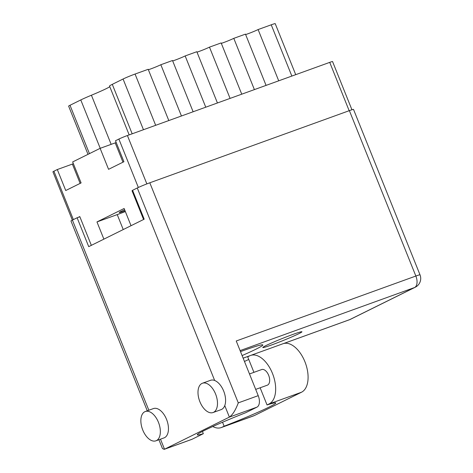 <?xml version="1.0" encoding="UTF-8"?>
<svg xmlns="http://www.w3.org/2000/svg" width="473" height="473" viewBox="0 0 473 473"><rect width="100%" height="100%" fill="white"/><g stroke="black" fill="none" stroke-linecap="round" stroke-linejoin="round"><path stroke-width="0.71" d="M125.049 210.798A12.469 0.65 -21.9 0 1 119.237 212.531A12.469 0.65 -21.9 0 1 121.082 211.401A12.469 0.65 -21.9 0 1 124.636 209.764M116.204 142.521A15.272 0.798 -21.9 0 1 115.205 142.887L100.128 148.339L108.565 169.322L123.92 161.725L115.483 140.735L118.877 139.056A6.652 0.349 -21.9 0 1 127.408 135.526L329.728 62.371A6.652 0.349 -21.9 0 1 332.554 61.549L351.936 109.766M73.374 163.723A15.272 0.798 -21.9 0 1 72.381 164.084L57.304 169.535L65.741 190.524L81.096 182.921L72.659 161.937L100.128 148.339M88.002 154.34L68.626 106.129A9.354 0.491 -21.9 0 1 70.004 105.278L80.782 99.945A18.701 0.981 -21.9 0 1 91.419 95.227A26.393 1.384 158.1 0 0 106.425 88.569A26.393 1.384 158.1 0 0 109.801 86.719M72.345 220.128L52.929 171.823A6.652 0.349 -21.9 0 1 53.91 171.214L57.304 169.535M91.348 245.345L79.783 216.581L78.169 217.385M131.039 225.698L124.121 208.487L96.965 221.932L103.883 239.143M132.623 190.424L132.014 190.731L143.573 219.496M132.014 190.731L132.653 190.495M96.965 221.932L117.227 214.606A27.014 1.413 158.1 0 0 125.357 211.555M278.715 80.818L258.11 29.557L271.236 24.809A9.354 0.491 -21.9 0 1 275.215 23.65L295.726 74.669M266.068 85.388L245.463 34.133L233.792 38.348L254.397 89.61M245.641 34.57A8.106 0.426 158.1 0 0 258.11 29.557M241.75 94.18L221.145 42.925L209.474 47.14L230.079 98.402M221.323 43.362A8.106 0.426 158.1 0 0 233.792 38.348M217.432 102.972L196.827 51.717L185.156 55.938L205.761 107.194M197.005 52.154A8.106 0.426 158.1 0 0 209.474 47.14M193.12 111.764L172.509 60.509L160.838 64.73L181.443 115.986M172.686 60.946A8.106 0.426 158.1 0 0 185.156 55.938M168.802 120.556L148.197 69.3L135.065 74.048A9.354 0.491 -21.9 0 0 123.069 79.015L112.29 84.348A18.701 0.981 -21.9 0 0 109.529 86.045L129.164 134.888M148.374 69.738A8.106 0.426 158.1 0 0 160.838 64.73M253.936 372.346L247.692 356.825L249.738 355.808A25.974 14.503 70.1 0 1 250.584 355.448A25.974 14.503 70.1 0 1 272.472 373.416A25.974 14.503 70.1 0 1 269.09 403.948L267.044 404.959L260.138 387.777M250.584 355.448L283.008 343.729A25.974 14.503 70.1 0 1 304.896 361.691A25.974 14.503 70.1 0 1 301.514 392.223L254.509 415.489A25.974 14.503 70.1 0 1 253.664 415.85L221.246 427.574A25.974 14.503 70.1 0 1 212.761 426.528M142.769 430.046A15.585 8.703 -109.9 0 0 155.907 440.824A15.585 8.703 -109.9 0 0 158.437 422.294A15.585 8.703 -109.9 0 0 145.306 411.516A15.585 8.703 -109.9 0 0 142.769 430.046M155.907 440.824L164.013 437.897A15.585 8.703 -109.9 0 0 166.543 419.362A15.585 8.703 -109.9 0 0 153.412 408.583L145.306 411.516M199.908 401.766A15.585 8.703 -109.9 0 0 213.039 412.545A15.585 8.703 -109.9 0 0 215.576 394.009A15.585 8.703 -109.9 0 0 202.444 383.231A15.585 8.703 -109.9 0 0 199.908 401.766M213.039 412.545L221.145 409.612A15.585 8.703 -109.9 0 0 224.764 405.603A15.585 8.703 -109.9 0 0 223.682 391.076A15.585 8.703 -109.9 0 0 214.665 380.481A15.585 8.703 -109.9 0 0 210.55 380.298L202.444 383.231M242.099 355.572A47.17 2.471 158.1 0 0 262.834 344.947A47.17 2.471 158.1 0 0 242.779 350.8A47.17 2.471 158.1 0 0 240.515 351.628M271.768 344.9A21.09 1.106 158.1 0 0 291.924 336.859A21.09 1.106 158.1 0 0 301.94 331.786A21.09 1.106 158.1 0 0 292.976 334.399A21.09 1.106 158.1 0 0 272.82 342.44A21.09 1.106 158.1 0 0 262.805 347.519A21.09 1.106 158.1 0 0 271.768 344.9M249.49 373.954L261.658 369.555A8.313 4.641 70.1 0 1 268.658 375.302A8.313 4.641 70.1 0 1 267.31 385.188L255.692 389.385M224.764 405.603L229.387 417.109C232.604 414.892 235.566 410.15 238.28 402.878L258.217 395.665A9.767 5.451 70.1 0 1 256.945 407.147L229.387 417.109L164.521 449.22L192.079 439.257L203.331 433.688L202.432 431.447M147.274 410.8L70.968 220.98A9.767 0.508 -21.9 0 1 72.41 220.093L77.111 217.763L88.723 246.646L144.188 219.188L132.576 190.312L137.276 187.982A9.767 0.508 -21.9 0 1 149.805 182.797L238.28 402.878M192.079 439.257A9.767 5.451 70.1 0 1 191.766 439.393L164.22 449.35L164.521 449.22L160.483 439.169M258.217 395.665L236.234 340.986L415.856 276.037L349.37 110.641L149.805 182.797M349.37 110.641A9.767 0.508 -21.9 0 1 353.52 109.429L420.012 274.825A9.767 0.508 158.1 0 0 415.856 276.037A9.767 5.451 70.1 0 1 414.585 287.519L240.101 350.605M77.111 217.763L79.86 216.77M203.331 433.688A47.17 2.471 158.1 0 1 197.282 434.817A47.17 2.471 158.1 0 1 245.694 412.716L256.945 407.147M158.91 439.742L162.458 448.564L164.22 449.35M222.535 422.229L224.131 426.203L222.085 427.214A25.974 14.503 70.1 0 1 221.246 427.574M224.131 426.203A45.302 2.371 158.1 0 0 275.789 402.961A45.302 2.371 158.1 0 0 267.044 404.959M244.47 361.461A45.302 2.371 158.1 0 0 248.745 359.439M122.968 162.192L115.205 142.887M80.144 183.394L72.381 164.084M111.161 144.348L91.419 95.227M127.408 135.526L146.861 183.902M118.877 139.056L138.341 187.474M329.728 62.371L349.163 110.717M53.91 171.214L73.368 219.62M117.227 214.606L123.24 229.559M291.847 76.07L271.236 24.809M155.67 125.304L135.065 74.048M143.455 129.72L123.069 79.015M132.174 133.8L112.29 84.348M100.223 148.303L80.782 99.945M89.438 153.624L70.004 105.278M72.41 220.093L148.847 410.233M214.665 380.481L137.276 187.982M243.14 358.162L250.04 355.666M283.564 343.552L349.718 319.63L414.585 287.519A9.767 8.088 -116.3 0 0 415.282 287.223A9.767 9.767 0 0 0 420.012 274.825M349.718 319.63A9.767 5.451 70.1 0 1 349.405 319.766A9.767 9.767 0 0 0 350.416 319.334A9.767 8.088 -116.3 0 1 349.718 319.63M222.085 427.214L254.509 415.489M269.09 403.948L301.514 392.223M243.152 358.179L249.833 355.761M283.782 343.493L349.405 319.766M350.416 319.334L415.282 287.223"/></g></svg>
